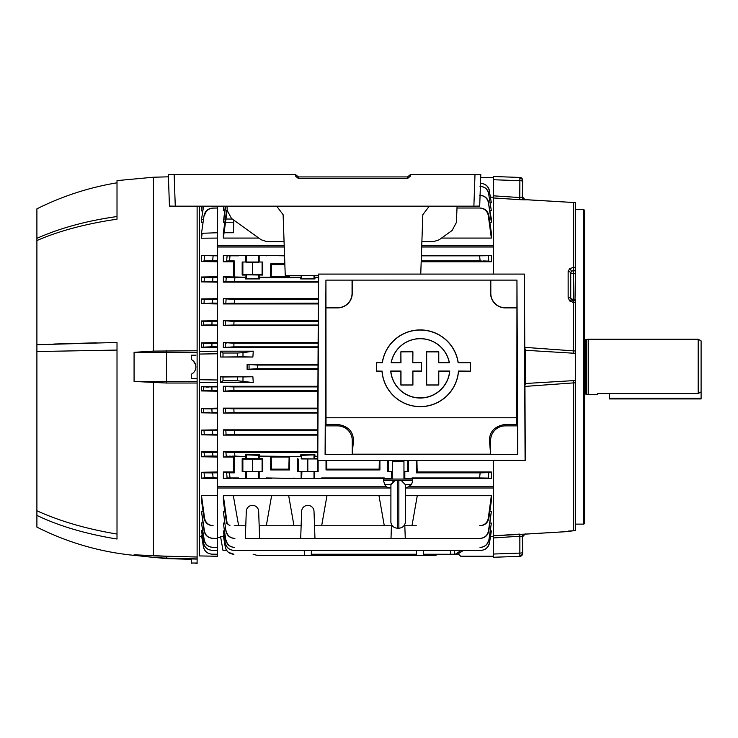 <?xml version="1.0" encoding="UTF-8"?>
<svg xmlns="http://www.w3.org/2000/svg" width="738" height="738" viewBox="0 0 738 738"><rect width="100%" height="100%" fill="white"/><g stroke="black" fill="none" stroke-linecap="round" stroke-linejoin="round"><path stroke-width="1.11" d="M586.304 339.72L586.304 394.055L585.16 394.055L585.16 339.72L588.214 339.212L588.214 394.562L597.153 394.562L597.725 393.585L597.153 394.562M597.725 393.585L698.185 393.585L698.185 339.212L701.1 340.891L701.1 391.841L698.185 393.585M609.339 393.585L609.339 398.935L701.1 398.935L701.1 391.841M574.994 300.818L575.4 273.724L573.408 273.724L573.408 300.763L575.4 300.836L575.4 302.617L573.647 302.552L573.647 300.772L573.5 353.216L525.53 350.282A2.915 1.577 0 0 0 524.783 350.338M583.841 209.647L584.57 210.376L584.57 523.399L583.841 524.128L583.841 209.647L575.4 209.647M522.67 553.426L522.67 552.347L522.67 553.426A2.915 2.915 0 0 1 519.856 556.341L519.856 536.222L493.537 537.937L519.856 536.222L522.67 536.72L522.67 535.853M573.647 350.891L524.57 347.34L525.53 350.282L525.53 383.492A2.915 1.577 0 0 1 524.939 383.456M573.389 300.763L571.443 299.905L573.389 300.763L573.647 302.552L569.57 300.8L568.149 297.515L568.149 271.473A2.915 1.688 2.1 0 1 570.732 272.709A2.915 1.458 -0 0 0 573.408 273.724L573.408 270.818A2.915 1.458 -3 0 0 571.443 271.316L570.732 272.709L570.732 298.29L571.443 299.905A2.915 2.906 -88 0 0 573.408 300.763M575.4 273.724L575.4 270.588L573.647 270.588L573.647 267.377L575.4 267.377L575.4 270.818L573.408 270.818M522.67 180.644L522.67 181.428L522.67 180.644A2.915 2.315 180 0 0 519.884 178.338L519.856 177.434A2.915 2.915 0 0 1 522.67 180.349M525.465 199.85L519.764 199.675L519.884 178.338M490.604 197.194L493.537 197.194L493.537 179.749L519.856 180.672A2.915 0.756 0 0 1 522.67 181.428L522.255 197.138L522.67 181.428M569.579 300.809L570.391 301.501M572.393 302.396L573.444 302.543M570.659 292.045L570.659 279.831M493.537 203.688L493.537 204.242M493.537 205.21L493.537 206.649L493.537 205.21M573.5 380.559L573.647 382.884L524.57 386.444L525.53 383.492L575.4 380.513L575.4 530.696L573.647 530.733L575.4 530.696M575.4 267.377L575.4 202.618L524.57 199.638A2.915 2.528 82 0 1 522.255 197.138L519.856 197.553L493.537 195.838L493.537 197.969L521.498 199.749M480.696 177.535L493.537 177.535L493.537 179.749L493.537 176.511L519.856 177.434M524.395 199.611A2.915 2.786 180 0 1 522.67 197.064L524.995 199.629L526.674 199.73M573.481 267.368L573.389 270.578L571.443 271.316A2.915 1.375 -129.8 0 0 569.57 268.641L573.647 267.377L573.647 202.563M568.149 297.515A2.915 1.218 -1.9 0 1 570.732 298.29A2.915 1.458 -0 0 0 573.408 299.305L575.4 299.379M568.149 271.473L569.57 268.641M569.57 300.8A2.915 0.738 -44.4 0 1 571.443 299.905M525.465 349.166A2.915 0.839 -0 0 0 524.783 349.194M525.465 384.609A2.915 0.839 -0 0 1 524.949 384.59M493.537 274.093L493.537 197.969L519.764 199.675M575.4 302.617L575.4 353.262L573.5 353.216M573.647 350.901L575.4 350.947M575.4 353.262L575.4 380.513M575.4 382.828L573.647 382.874L573.647 530.733M522.67 552.347L522.255 536.637L522.67 552.347A2.915 0.756 180 0 1 519.856 553.103L493.537 554.026L493.537 460.558M521.296 536.258L521.84 536.415M519.856 536.222L519.764 534.1L493.537 535.806L524.57 534.137A2.915 2.528 -82 0 0 522.255 536.637M525.281 534.1L524.57 534.137L525.465 533.925M524.395 534.164A2.915 2.786 180 0 0 522.67 536.72L524.995 534.146L567.457 531.6M568.131 531.092L573.481 530.751L569.92 531.194A2.915 2.113 -100.7 0 1 569.57 531.222M524.57 534.137L568.371 531.526A2.915 2.768 -111.7 0 0 569.229 531.351L569.256 531.342M570.206 531.111A2.915 2.113 -100.7 0 1 569.92 531.194L569.219 531.351M519.856 556.341L493.537 557.264L493.537 554.026L493.537 556.24L460.761 556.24L458.446 554.155M403.954 471.481L404.821 471.757L404.821 478.473L411.97 478.473L411.97 477.956L479.599 477.956L480.124 472.855L488.851 472.597L488.288 478.086L479.599 477.956L480.124 472.855L416.343 472.855L416.343 460.558M311.408 550.382L311.233 555.511L304.416 555.511L304.24 550.382M317.718 429.839L223.346 429.839L223.346 435.106L317.691 435.106M317.82 408.132L223.346 408.132L223.346 413.086L317.792 413.086M317.921 386.288L223.346 386.288L223.346 391.214L317.894 391.214M253.272 382.588L220.561 382.588L220.634 376.749L252.876 376.749L253.272 382.588L237.571 380.762L222.996 380.762L220.561 382.588M317.995 369.341L247.11 369.341L247.11 364.434L257.663 365.07L318.023 365.07M204.574 518.168C205.579 522.753 208.43 525.262 213.125 525.677L212.618 525.677C207.941 525.253 205.09 522.753 204.057 518.177L204.574 518.168L201.492 495.567L217.516 495.696L217.516 556.24L199.306 555.926L199.306 382.302L217.516 382.588L217.516 486.776L386.5 486.776M409.756 486.776L493.537 486.776L493.537 488.012L405.374 488.012M411.97 477.956L417.274 478.473L411.97 478.473L491.351 478.473L491.351 471.988L417.201 471.988L416.915 460.558M404.821 478.473L403.954 478.473L404.323 471.508M392.302 478.473L391.943 471.508L391.444 471.757L391.444 478.473L392.302 478.473M378.991 478.473L326.962 478.473L321.657 477.956L384.295 477.956L378.991 478.473L391.444 478.473M293.982 477.956L293.982 478.473L266.307 477.956L301.132 478.473L301.132 471.757L298.207 471.416L318.124 471.757L301.132 471.757M233.337 478.473L238.632 478.473L238.632 477.956L223.346 478.473L223.346 471.988L233.402 471.988L233.771 457.043L223.346 457.043L223.346 451.638L317.617 451.638M242.175 262.018L262.774 262.018L242.175 262.018L242.175 275.062L242.857 274.721L242.857 262.359M245.782 262.018L245.782 255.302L259.167 255.302L259.167 262.018M203.568 321.353L212.037 321.464L211.889 324.914L203.42 325.024L203.568 321.353L203.42 325.024L201.492 325.375L201.492 320.965L203.568 321.353L201.492 320.965L201.492 325.375L217.516 325.642L217.516 342.57L201.492 342.838L201.492 347.22L201.492 342.838L203.513 343.207L203.43 346.869L203.513 343.207L211.963 343.308L205.385 343.318M211.206 299.619L209.758 299.637M204.251 299.49L204.02 303.189L204.251 299.49L217.516 299.517L217.516 298.669L201.492 298.945L204.251 299.49M212.931 277.746L212.636 281.233L212.931 277.746L204.426 277.636L217.516 277.673L217.516 276.732L201.492 277.008L204.426 277.636L204.112 281.344L217.516 281.316L217.516 277.673M204.057 260.948L212.618 260.837L204.057 260.948L204.574 255.92L204.057 260.948L201.492 261.529L201.492 255.579L217.516 255.302L217.516 276.732M202.147 233.273L201.492 238.208L217.516 238.079L217.516 245.763L284.213 245.763M493.537 536.581L490.604 536.581M387.828 460.558L387.828 471.757L392.302 471.379M388.52 460.558L388.52 471.416M289.619 469.94L288.826 469.156L271.464 469.156L270.68 469.94L270.68 456.545L259.61 456.102L301.132 456.545L289.619 456.545L289.619 469.94L270.68 469.94M289.619 456.545L289.121 457.043L288.826 469.156M271.464 469.156L271.178 457.043L270.68 456.545M223.346 451.638L225.911 452.2L226.252 456.361L225.911 452.2L234.592 452.459L234.896 456.102L223.346 457.043M242.175 458.713L242.175 471.757L242.857 471.416L242.857 459.054L242.175 458.713L245.782 458.713L245.782 456.545L234.896 456.102L234.592 452.459L317.608 452.459M245.782 456.545L234.269 456.545L233.771 457.043M234.269 456.545L234.269 472.855L233.402 471.988M242.857 471.416L262.091 471.416L259.167 471.757L259.167 478.473L271.612 478.473M266.307 478.473L266.307 477.956M242.857 459.054L252.47 459.147L252.47 471.324M252.47 459.147L262.091 459.054L262.091 471.416M262.091 459.054L262.774 458.713L262.774 471.757M245.782 471.757L245.782 478.473L246.289 478.473L246.289 471.508L242.175 471.757M259.167 478.473L246.289 478.473M259.167 471.757L246.289 471.508M238.632 478.473L245.782 478.473M229.5 472.855L230.007 477.956L227.119 477.993L226.594 472.763L234.269 472.855M229.749 475.355L230.007 477.956L238.632 477.956M227.119 477.993L223.346 478.473M226.88 475.641L226.594 472.763L223.346 471.988M245.782 458.713L262.774 458.713M246.289 455.318L246.289 458.962L258.66 458.962L258.66 455.318L259.61 454.848L245.339 454.848L258.66 455.318M245.339 456.102L245.339 454.848M259.61 454.848L259.61 456.102M259.167 456.545L259.167 458.713M289.121 457.043L271.178 457.043M379.922 460.558L379.922 469.94L379.138 469.156L326.814 469.156L326.03 469.94L326.03 460.558M379.35 460.558L379.138 469.156M379.922 469.94L326.03 469.94M326.814 469.156L326.611 460.558M317.589 456.545L314.517 456.545L317.589 456.102M314.96 454.848L300.689 454.848L301.639 455.318L314.96 454.848L314.96 456.102M314.01 455.318L314.01 458.962L314.517 456.545M301.132 456.545L301.639 458.962L314.01 458.962L301.639 458.962L301.639 455.318M300.689 456.102L300.689 454.848M301.132 458.713L317.58 458.981M317.58 458.713L314.517 458.713M318.124 460.558L318.124 471.757M317.441 459.054L317.441 471.416M307.82 459.147L307.82 471.324M298.207 459.054L298.207 471.416M297.525 458.713L297.525 471.757M407.745 460.558L407.745 471.416L408.437 471.757L404.821 471.757M408.437 460.558L408.437 471.757M417.201 471.988L416.343 472.855M491.351 471.988L488.851 472.597L488.288 478.086L491.351 478.473M384.295 478.473L384.295 477.956M314.517 471.757L314.517 478.473L326.962 478.473M321.657 478.473L321.657 477.956M314.517 478.473L301.132 478.473M391.444 471.757L387.828 471.757M491.351 255.302L491.351 261.787L480.124 260.92L479.599 255.828L488.288 255.689L488.851 261.187L488.288 255.689L491.351 255.302L421.407 255.302M421.389 255.828L479.599 255.828M491.351 261.787L421.186 261.787M421.214 260.92L480.124 260.92L480.004 259.693M233.337 255.302L238.632 255.302L238.632 255.828L223.346 255.302L223.346 261.787L226.594 261.012L227.119 255.782L238.632 255.828M226.252 277.414L234.896 277.673L234.592 281.316L225.911 281.575L226.252 277.414L223.346 276.732L223.346 282.137L225.911 281.575L226.252 277.414M259.61 278.927L258.66 278.457L245.339 278.927L259.61 278.927L259.61 277.673L300.689 277.673L301.132 277.23L289.619 277.23L289.121 276.732L271.178 276.732L270.68 277.23L270.68 263.835L271.464 264.619L284.868 264.619M246.289 278.457L246.289 274.813L245.782 277.23L223.346 276.732M318.41 281.316L234.592 281.316L234.896 277.673L245.782 277.23M245.339 277.673L245.339 278.927M242.857 274.721L252.47 274.628L252.47 262.451M252.47 274.628L262.091 274.721L262.091 262.359M262.091 274.721L262.774 275.062L262.774 262.018M262.774 275.062L246.289 274.813L258.66 274.813L258.66 278.457M245.782 275.062L242.175 275.062M270.68 277.23L259.167 277.23L259.167 275.062M271.178 276.732L271.464 264.619M270.68 263.835L284.84 263.835M289.093 275.394L289.121 276.732M289.619 275.394L289.619 277.23M300.689 277.673L300.689 278.927L314.96 278.927L314.96 277.673L318.429 277.673M318.41 282.137L223.346 282.137M223.346 255.302L227.119 255.782L226.594 261.012L229.5 260.92L230.007 255.828L229.5 260.92L234.269 260.92L234.269 277.23M234.269 260.92L233.402 261.787L233.771 276.732M233.402 261.787L223.346 261.787M238.632 255.302L245.782 255.302M259.167 255.302L284.564 255.828M266.307 255.302L266.307 255.828M284.545 255.302L271.612 255.302M301.132 275.394L301.132 277.23M314.96 278.927L314.01 278.457L300.689 278.927M301.639 278.457L301.639 275.394M318.429 277.23L314.517 277.23L314.517 275.394M314.01 278.457L314.01 275.394M201.954 206.179L201.492 210.902L202.249 206.179M201.492 210.902L202.839 210.883M204.057 215.597L201.492 233.3L217.516 232.738L217.516 206.179L217.516 208.015L213.125 208.098C208.439 208.513 205.588 211.013 204.574 215.607L204.057 215.597C205.081 211.022 207.931 208.531 212.618 208.107M203.587 206.179L201.492 219.509L203.494 219.444M201.492 255.579L217.516 255.828M212.618 260.837L213.125 255.901L212.618 260.837L217.516 260.92M201.492 261.529L217.516 261.787M204.112 281.344L201.492 281.879L217.516 282.137L217.516 281.316M201.492 281.879L201.492 277.008M217.516 303.161L212.507 303.078L212.728 299.6L212.507 303.078L201.492 303.669L217.516 303.936L217.516 299.517M201.492 303.669L201.492 298.945M201.492 320.965L217.516 320.689L217.516 325.642M217.516 325.015L211.889 324.914L212.037 321.464L217.516 321.371M217.516 342.57L217.516 351.187L199.306 351.472L199.306 206.179M217.516 346.86L211.889 346.768L211.963 343.308L211.889 346.768L201.492 347.22L217.516 347.487M211.963 343.308L217.516 343.216M217.516 382.588L217.516 351.187M217.516 390.559L211.963 390.467L211.889 387.007L211.963 390.467L203.513 390.568L203.43 386.906L217.516 386.915M217.516 391.214L201.492 390.937L201.492 386.555L201.492 390.937L203.513 390.568L203.43 386.906L201.492 386.555L217.516 386.288M209.241 412.284L203.568 412.422L203.42 408.751L217.516 408.769M217.516 413.086L201.492 412.81L201.492 408.4L201.492 412.81L203.568 412.422L203.42 408.751L201.492 408.4L217.516 408.132M211.889 408.861L212.037 412.311L217.516 412.404M205.884 430.697L212.507 430.697L212.728 434.175L204.251 434.285L204.02 430.586L217.516 430.614M201.492 430.106L201.492 434.83L204.251 434.285L204.02 430.586L201.492 430.106L217.516 429.839M212.728 434.175L217.516 434.258M201.492 434.83L217.516 435.106M212.636 452.542L212.931 456.029L204.426 456.139L204.112 452.431L217.516 452.459M201.492 451.896L201.492 456.767L204.426 456.139L204.112 452.431L201.492 451.896L217.516 451.638M212.931 456.029L217.516 456.102M201.492 456.767L217.516 457.043M217.516 477.956L213.125 477.873L212.618 472.938L213.125 477.873L204.574 477.855L204.057 472.827L217.516 472.855M201.492 472.255L201.492 478.196L204.574 477.855L204.057 472.827L201.492 472.255L217.516 471.988M201.492 478.196L217.516 478.473M217.516 486.776L217.516 495.696M201.492 495.567L201.492 500.475L204.057 518.177M213.125 525.677L212.618 525.677M212.636 538.334C208.015 537.919 205.173 535.456 204.112 530.936L204.426 530.936C205.459 535.456 208.291 537.928 212.931 538.334L212.636 538.334M204.426 530.936L201.492 511.351L204.112 530.936M212.931 538.334L217.516 538.417L212.931 538.334M201.492 511.351L203.061 511.36M212.507 547.31C207.922 546.904 205.09 544.469 204.02 540.004L204.251 539.995C205.312 544.469 208.134 546.913 212.728 547.319L212.572 547.319M204.251 539.995L201.492 522.873L204.02 540.004M212.728 547.319L217.516 547.402L212.728 547.319M201.492 522.873L202.839 522.891M211.889 550.29C207.332 549.884 204.5 547.458 203.42 543.02L203.568 543.02C204.657 547.467 207.479 549.893 212.037 550.29L217.516 550.382L212.037 550.29M203.568 543.02L201.492 530.714L202.47 530.723M201.695 531.895L203.42 543.02M211.889 554.146C207.35 553.749 204.527 551.341 203.43 546.913L203.513 546.913C204.611 551.341 207.424 553.758 211.963 554.146L211.907 554.146M203.513 546.913L201.492 535.318L202.083 535.327M211.963 554.146L217.516 554.247L211.963 554.146M201.594 535.889L203.43 546.913M201.566 536.323L199.306 536.286M217.516 353.779L199.306 354.055L199.306 382.302L199.306 379.719L217.516 379.996M199.306 354.055L199.306 351.472L199.306 354.055M217.516 303.936L217.516 320.689M217.516 282.137L217.516 298.669M284.25 247.009L217.516 247.009L217.516 255.302M201.492 238.208L201.492 233.3L201.492 238.208M201.492 222.424L201.492 219.509L201.492 222.424L203.061 222.415M421.749 245.763L493.537 245.763L493.537 247.009L421.702 247.009M217.516 245.763L217.516 247.009M237.571 356.795L237.571 353.013L242.986 352.69L242.986 356.832L220.634 357.026L220.561 351.187L222.996 353.013L222.996 356.795M220.561 351.187L253.272 351.187L252.876 357.026L220.634 357.026M237.571 353.013L222.996 353.013M242.986 352.69L253.272 351.187L242.986 352.69M252.876 357.026L242.986 356.832M223.346 429.839L225.819 430.355L226.077 434.507L225.819 430.355L234.472 430.614L234.702 434.258L223.346 435.106M234.702 434.258L317.7 434.258M234.555 431.988L234.472 430.614L317.709 430.614M223.346 408.132L225.219 408.511L225.394 412.662L225.219 408.511L233.854 408.769L234.011 412.404L223.346 413.086M234.011 412.404L317.801 412.404M233.918 410.282L233.854 408.769L317.81 408.769M223.346 386.288L225.247 386.666L225.33 390.808L225.247 386.666L233.863 386.915L233.937 390.559L223.346 391.214M317.921 386.915L233.863 386.915L233.937 390.559L317.903 390.559M318.106 346.86L233.863 346.86L233.937 343.216L233.863 346.86L223.346 347.487L223.346 342.57L233.937 343.216L318.124 343.216M225.247 347.109L225.33 342.967L225.247 347.109M318.106 347.487L223.346 347.487M318.124 342.57L223.346 342.57M225.219 325.264L223.346 325.642L223.346 320.689L234.011 321.371L233.854 325.015L225.219 325.264L225.394 321.113L225.219 325.264M233.918 323.493L233.854 325.015L318.207 325.015M318.207 325.642L223.346 325.642M231.003 321.353L318.226 321.371M318.226 320.689L223.346 320.689M225.948 301.252L225.819 303.419L223.346 303.936L223.346 298.669L234.702 299.517L234.472 303.161L225.819 303.419L226.077 299.268M225.819 303.419L318.309 303.161M318.309 303.936L223.346 303.936M234.472 303.161L234.702 299.517L318.327 299.517M318.327 298.669L223.346 298.669M257.663 365.07L257.663 368.705L247.11 369.341M257.663 368.705L318.004 368.705M318.023 364.434L247.11 364.434M242.986 376.943L242.986 381.085L242.986 376.943L252.876 376.749L222.996 376.98L222.996 380.762M220.634 376.749L222.996 376.98M217.516 488.012L390.891 488.012M223.411 536.581L220.561 536.581L222.996 550.419L226.631 550.419L227.156 551.12M456.785 554.247L455.355 554.247L461.213 550.382M228.236 552.199L233.808 554.247M301.639 511.342A6.19 6.19 0 0 1 307.82 505.364A6.19 6.19 0 0 1 314.01 511.342L314.96 538.417L300.689 538.417L301.639 511.342M259.167 525.76L266.307 525.76L271.612 495.696L233.337 495.696L238.632 525.76L245.782 525.76L246.289 511.342A6.19 6.19 0 0 1 252.47 505.364A6.19 6.19 0 0 1 258.66 511.342L259.61 538.417L245.339 538.417L245.782 525.76M390.891 495.696L271.612 495.696M266.307 525.76L301.132 525.76M288.687 495.696L293.982 525.76M488.851 518.26C487.79 522.901 484.884 525.401 480.124 525.76L479.599 525.76C484.359 525.41 487.255 522.901 488.288 518.242L488.851 518.26L491.351 501.037L491.351 495.696L488.288 518.242M314.96 538.417L479.792 538.417C484.497 538.076 487.384 535.604 488.445 531.009L488.787 531.028C487.698 535.604 484.801 538.067 480.097 538.417L405.263 538.417L404.821 525.76L411.97 525.76L417.274 495.696L405.374 495.696M411.97 525.76L416.343 525.76M491.351 495.696L417.274 495.696M489.838 511.508L491.351 511.508L488.445 531.009M491.351 511.508L488.787 531.028M226.252 531.009C227.304 535.604 230.191 538.067 234.896 538.417L234.592 538.417C229.896 538.076 227 535.613 225.911 531.028L223.346 511.508L225.911 531.028M224.85 511.508L223.346 511.508M259.61 538.417L300.689 538.417M391.002 538.417L391.491 524.469M404.821 525.76L404.775 524.469M378.991 495.696L384.295 525.76L391.444 525.76M314.517 525.76L384.295 525.76M321.657 525.76L326.962 495.696M227.119 523.26L230.007 525.76L226.594 523.26L227.119 523.26L223.346 495.696L223.346 501.037L226.594 523.26M234.269 525.76L238.632 525.76M233.337 495.696L223.346 495.696M423.437 554.247L455.355 554.247M463.464 550.382L457.44 554.247M423.566 550.382L423.391 555.511L410.771 555.511L410.734 554.247M416.389 550.382L416.573 555.511L416.389 550.382M311.279 554.247L416.527 554.247M225.33 547.006C226.446 551.498 229.315 553.915 233.937 554.247L233.863 554.247C229.241 553.915 226.372 551.507 225.247 547.015L223.346 535.567L225.247 547.015M223.918 535.567L223.346 535.567M489.469 543.122L491.351 530.926L489.469 543.122C488.353 547.624 485.475 550.05 480.844 550.382L480.687 550.382C485.318 550.05 488.187 547.624 489.294 543.113M225.394 543.113C226.501 547.624 229.37 550.05 234.011 550.382L233.854 550.382C229.223 550.05 226.345 547.633 225.219 543.122L223.346 530.926L225.219 543.122M234.011 550.382L480.687 550.382L234.011 550.382M491.351 530.926L490.41 530.926M224.287 530.926L223.346 530.926M488.879 540.087L491.351 523.058L488.879 540.087C487.772 544.626 484.884 547.061 480.226 547.402L479.995 547.402C484.654 547.061 487.532 544.626 488.621 540.078M226.077 540.078C227.156 544.616 230.035 547.061 234.702 547.402L234.472 547.402C229.813 547.061 226.926 544.626 225.819 540.087L223.346 523.058L225.819 540.087M491.351 523.058L490.05 523.058M224.647 523.058L223.346 523.058M438.437 554.247L433.898 555.511L423.391 555.511L433.898 555.511L438.437 554.247L435.42 555.382M317.063 554.247L317.036 555.511L410.771 555.511M317.036 555.511L311.233 555.511M253.125 554.247L257.663 555.511L304.416 555.511M212.618 472.938L204.057 472.827M211.105 452.569L209.647 452.579M211.751 408.861L205.293 408.861M208.946 387.044L206.363 387.035M489.294 190.662L491.351 202.849L489.294 190.662C488.196 186.151 485.327 183.725 480.687 183.393L480.844 183.393C485.475 183.725 488.353 186.142 489.469 190.653M491.351 202.849L490.41 202.849M488.621 193.697L491.351 210.717L488.621 193.697C487.532 189.159 484.663 186.714 479.995 186.373M480.226 186.373C484.884 186.714 487.763 189.149 488.879 193.688M224.066 206.179L223.346 210.717L223.734 206.179M491.351 210.717L490.05 210.717M224.647 210.717L223.346 210.717M233.402 232.738L233.845 220.145L233.402 232.738L224.048 232.738M223.817 219.038L225.33 219.038L224.85 222.267L223.346 222.267L225.736 206.179M227.119 210.514L223.346 238.079L223.346 232.738L226.594 210.514L227.119 210.514M488.445 202.766L491.351 222.267L491.351 219.038L488.445 202.766C487.384 198.181 484.506 195.708 479.792 195.358L480.097 195.358C484.801 195.699 487.698 198.162 488.787 202.747M480.124 208.015C484.875 208.365 487.781 210.865 488.851 215.514L488.288 215.533C487.265 210.883 484.368 208.374 479.599 208.015L457.006 208.015L479.599 208.015M488.288 215.533L491.351 238.079L491.351 232.738L488.851 215.514M491.351 238.079L441.527 238.079M491.351 222.267L489.838 222.267M225.367 206.179L223.346 222.267M232.295 219.038L225.92 219.038M233.771 222.267L225.468 222.267M258.826 238.079L223.346 238.079M217.516 232.738L217.516 238.079M226.335 343.059L225.727 343.013M257.258 262.331L247.691 262.331M483.196 260.938L487.855 261.077M398.133 460.558L398.133 461.564M403.954 471.379L407.745 471.416M227.249 456.259L228.116 456.213M229.204 456.176L230.45 456.149M231.944 456.121L233.337 456.112M226.252 386.758L225.643 386.712M233.854 408.769L230.846 408.751M234.472 430.614L231.455 430.595M247.11 364.526L247.119 366.804M247.119 366.971L247.11 369.249M301.639 478.473L301.907 471.481M421.887 241.704L433.437 241.658L439.147 239.795L452.108 230.487L456.398 222.479L457.08 206.179M429.267 206.179L422.828 214.712L420.752 274.093M276.685 206.179L283.124 214.712L285.246 275.394L318.438 275.394M227.027 206.179L227.212 210.45L231.501 218.457L261.169 239.767L266.888 241.63L284.065 241.704M174.223 174.62L168.402 174.62M169.445 206.077L168.347 174.62L174.159 174.62L175.266 206.179L169.445 206.077L168.347 174.62L295.311 174.62L295.578 176.133L295.311 174.62M479.7 206.077L473.888 206.179L474.986 174.62L480.798 174.62L479.7 206.077L480.798 174.62L410.356 174.62L410.383 176.133L410.651 174.62M175.266 206.179L473.888 206.179M480.752 174.62L474.921 174.62M295.578 174.62L298.447 176.917L298.447 178.541L407.514 178.541L407.514 176.917L298.447 176.917M407.514 176.917L410.356 174.62M298.447 178.541L295.578 176.133M410.383 176.133L407.514 178.541M412.911 362.672L421.499 362.672L421.499 371.149L412.911 371.149L412.911 385.061L400.882 385.061L400.882 371.149L390.836 371.149A29.548 29.548 0 0 0 449.663 371.149L438.778 371.149L438.778 385.061L426.564 385.061L426.564 351.786L438.778 351.786L438.778 362.672L449.267 362.672A29.548 29.548 0 0 0 391.241 362.672L400.882 362.672L400.882 351.786L412.911 351.786L412.81 362.773L421.499 362.672M421.398 362.773L421.398 371.048L412.81 371.048L412.81 384.959L400.983 384.959L400.983 371.048L390.725 371.048A29.649 29.649 0 0 0 449.783 371.048L438.676 371.048L438.676 384.959L426.665 384.959L426.665 351.888L438.676 351.888L438.676 362.773L449.387 362.773A29.649 29.649 0 0 0 391.122 362.773L400.983 362.773L400.882 351.786M400.983 351.888L412.911 351.786M458.224 362.672A38.385 38.385 0 0 0 382.284 362.672L376.481 362.672L376.481 371.149L381.98 371.149A38.385 38.385 0 0 0 420.254 406.675A38.385 38.385 0 0 0 458.529 371.149L470.53 371.149L470.53 362.672L458.132 362.773A38.284 38.284 0 0 0 382.376 362.773L382.284 362.672M382.376 362.773L376.481 362.672M376.583 362.773L376.481 371.149M376.583 371.048L381.98 371.149M382.072 371.048A38.284 38.284 0 0 0 420.254 406.573A38.284 38.284 0 0 0 458.436 371.048L458.529 371.149M458.436 371.048L470.53 371.149M326.03 417.773L516.84 417.773L516.941 307.709L505.189 307.709A14.373 14.373 0 0 1 490.816 293.327L490.816 280.126L325.938 280.126L325.098 454.488L352.247 454.285L352.247 440.448A14.566 14.566 0 0 0 337.681 425.881L325.301 425.881L326.021 424.433L325.938 280.126L516.96 280.099L517.781 454.488L517.578 425.881L516.849 424.433L505.189 424.433L505.189 425.881A14.566 14.566 0 0 0 490.622 440.448L490.622 454.285L517.578 454.285M352.063 280.126L352.063 293.327A14.373 14.373 0 0 1 337.681 307.709L325.938 307.709M352.247 280.219L352.247 293.327A14.566 14.566 0 0 1 337.681 307.894L326.03 307.894M524.432 274.093L318.447 274.093L317.571 460.558L525.299 460.558L524.432 274.093L318.447 274.093M524.22 274.305L525.087 460.346L317.571 460.558M317.783 460.346L318.65 274.305M505.189 424.433C494.857 426.094 489.608 431.426 489.432 440.448L490.622 454.285M517.578 425.881L505.189 425.881M325.301 454.285L325.301 425.881M352.247 454.285L353.437 440.448L352.247 440.448M325.098 454.488L517.781 454.488M326.021 424.433L337.681 424.433C347.985 426.066 353.244 431.407 353.437 440.448M516.84 417.773L516.849 424.433M516.84 307.894L505.189 307.894A14.566 14.566 0 0 1 490.622 293.327L490.622 280.219M516.941 307.709L516.96 280.099M490.816 280.126L516.941 280.126M470.429 371.048L470.429 362.773L458.132 362.773M412.81 351.888L412.81 362.773M117.01 350.07L36.9 351.537L36.9 344.72L117.01 342.45L117.01 539.026C85.756 533.943 59.058 526.065 36.9 515.392L36.9 527.107C67.555 542.568 99.962 551.987 134.122 555.363L166.548 558.648L191.299 559.293M36.9 515.392L36.9 510.779C60.046 521.268 86.743 529.017 117.01 534.054M36.9 351.537L36.9 510.779M193.181 372.985L191.299 374.267L191.299 378.539L197.12 378.64L197.12 381.454L166.548 381.454L166.548 383.031L134.076 381.454L134.076 352.321L153.43 351.103L153.43 177.221L117.01 180.616L117.01 219.186C85.756 223.78 59.058 230.902 36.9 240.551L36.9 344.72M36.9 240.551L36.9 238.346C60.046 228.06 86.743 220.791 117.01 216.538M117.01 182.803C89.003 187.47 62.296 196.151 36.9 208.845L36.9 238.346M197.12 381.454L197.12 557.015L166.548 556.212L166.548 558.094A217.931 217.931 0 0 1 134.076 554.801L166.548 556.212L153.43 555.899L153.43 382.671M197.12 557.015L197.12 558.897L166.548 558.094L166.548 558.648M197.12 558.897L197.12 563.38L195.884 563.38M197.12 563.029L191.299 563.039L191.299 558.943L197.12 559.09M191.299 563.039L191.299 563.242C197.323 563.417 197.323 563.417 191.299 563.242C197.323 563.417 197.323 563.417 191.299 563.242M153.43 351.103L197.12 350.744L197.12 352.321L166.548 352.321L166.548 381.454L134.076 381.454M197.12 383.031L166.548 383.031M197.12 352.321L197.12 378.64M193.974 372.164L194.943 370.716M195.183 370.218L195.57 369.129M194.648 362.543L195.57 364.627L193.181 360.79M192.286 360.079L191.299 359.507C194.223 361.094 195.754 363.557 195.884 366.887C195.754 370.218 194.223 372.681 191.299 374.267L191.299 378.539M166.548 350.744L166.548 352.321L134.076 352.321M191.299 359.507L191.299 355.236L195.957 355.153M197.12 206.179L197.12 350.744M96.374 342.81L53.819 344.037M405.374 501.988L405.374 522.375C404.673 525.963 402.505 527.91 398.861 528.205L398.861 480.503L397.404 480.503L401.241 480.503L405.346 484.672L405.374 501.988M402.736 481.121L401.241 480.503L412.699 480.503A21.845 21.845 0 0 1 411.407 484.672L405.346 484.672M391.389 483.252L390.919 484.672L395.014 480.503L383.566 480.503L383.566 479.045L412.699 479.045L412.699 480.503M395.079 480.503L397.404 480.503L397.404 528.205C393.76 527.91 391.583 525.973 390.891 522.375L390.919 484.672L384.858 484.672A5.101 5.101 0 0 0 389.553 487.781L390.891 487.781M395.014 480.503L392.265 482.071M383.566 480.503A21.845 21.845 0 0 0 384.858 484.672M411.407 484.672L406.712 487.781L405.374 487.781M401.186 480.503L398.861 480.503M392.302 479.045L392.302 461.564L403.954 461.564L403.954 479.045M609.339 398.206L701.1 398.206M522.67 553.131A2.915 2.315 180 0 1 519.884 555.437M258.66 255.302L258.66 262.267M258.66 478.473L258.66 471.508M314.01 478.473L314.01 471.508M246.289 255.302L246.289 262.267M249.057 368.963L249.057 364.812M237.571 380.762L237.571 376.98M454.7 554.247L454.626 550.382M450.724 554.247L450.724 550.382M489.432 440.448L490.622 440.448M490.41 454.174L352.469 454.174M337.681 424.433L337.681 425.881M586.304 394.055L588.214 394.562M585.16 339.72L584.57 339.139M585.16 394.055L584.57 394.636M588.214 339.212L698.185 339.212M575.4 524.128L583.841 524.128M524.995 199.629L575.4 202.599M573.657 530.76L569.939 531.185M220.69 537.31L217.516 537.31M153.43 177.221L168.43 176.825M397.404 528.205L398.861 528.205"/></g></svg>
